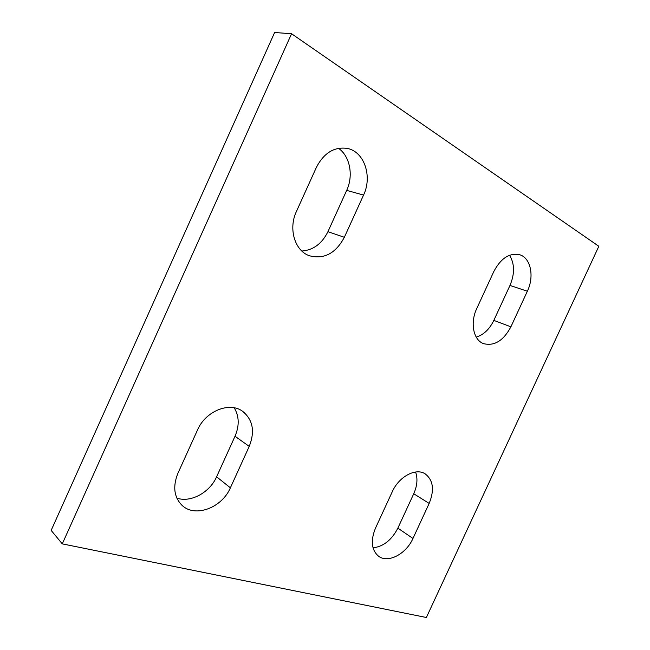 <?xml version="1.0" encoding="UTF-8"?>
<svg xmlns="http://www.w3.org/2000/svg" width="650" height="650" viewBox="0 0 650 650"><rect width="100%" height="100%" fill="white"/><g stroke="black" fill="none" stroke-linecap="round" stroke-linejoin="round"><path stroke-width="0.97" d="M373.035 547.861C383.516 546.512 391.787 539.939 397.857 528.141L413.741 493.748C417.267 485.786 417.877 478.538 415.577 472.014M392.275 491.733C398.921 476.613 415.732 467.651 425.067 473.785C433.249 480.041 434.614 489.921 429.171 503.425L412.961 538.46C406.144 554.06 387.928 563.656 378.43 556.116C371.426 549.941 370.451 540.589 375.521 528.076L392.275 491.733M176.849 498.136C190.832 502.929 209.836 492.464 216.604 476.791L235.016 436.256C239.501 425.701 239.232 416.219 234.211 407.81M197.502 429.999C205.514 411.158 229.287 401.562 242.377 411.125C252.882 419.551 255.166 431.308 249.226 446.396L230.376 487.817C222.056 507.683 195.203 518.001 182.114 505.424C174.013 497.242 172.607 486.525 177.921 473.265L197.502 429.999M476.247 337.139C483.665 334.799 489.531 329.217 493.829 320.385L509.974 285.439C514.841 273.837 514.694 263.778 509.551 255.247M493.813 271.529C500.768 258.399 509.291 252.769 519.383 254.646C530.725 257.595 534.576 276.396 527.361 291.224L510.892 326.828C503.401 340.819 494.236 346.409 483.405 343.59C473.371 339.942 469.918 322.757 476.775 308.49L493.813 271.529M301.852 251.046C313.276 250.153 321.969 243.701 327.933 231.684L346.686 190.385C353.632 175.695 350.058 156.252 338.496 148.306M316.379 167.383C323.952 152.864 334.279 146.543 347.368 148.428C364.374 151.661 372.548 176.589 363.553 195.073L344.346 237.291C335.684 253.467 323.984 259.602 309.246 255.702C294.856 250.754 288.153 228.849 296.4 211.518L316.379 167.383M426.359 617.5L598.837 246.285L291.566 33.743L274.633 32.5L51.163 530.4L62.278 543.871L426.359 617.5M291.566 33.743L62.278 543.871M429.171 503.425L413.741 493.748M412.961 538.46L397.857 528.141M249.226 446.396L235.016 436.256M230.376 487.817L216.604 476.791M527.361 291.224L509.974 285.439M510.892 326.828L493.829 320.385M363.553 195.073L346.686 190.385M344.346 237.291L327.933 231.684"/></g></svg>
